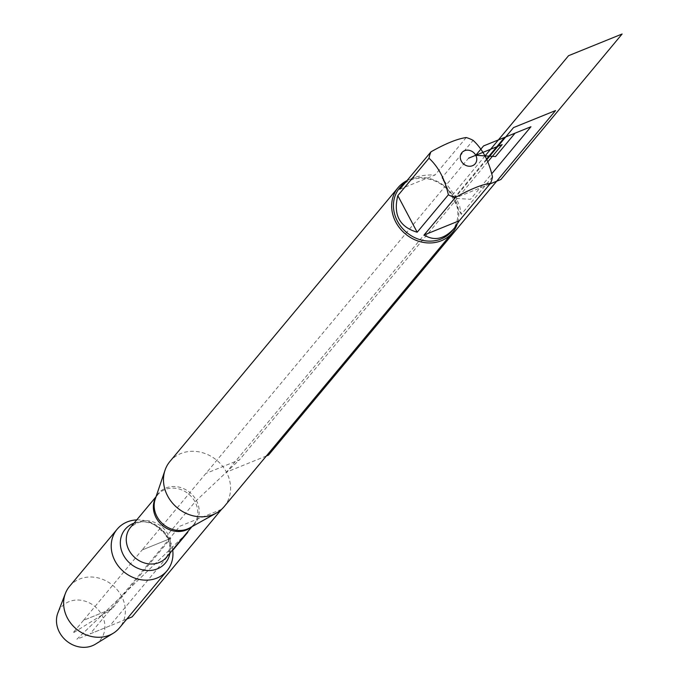 <?xml version="1.0" encoding="UTF-8"?>
<svg xmlns="http://www.w3.org/2000/svg" width="680" height="680" viewBox="0 0 680 680"><rect width="100%" height="100%" fill="white"/><g stroke="black" fill="none" stroke-linecap="round" stroke-linejoin="round"><path stroke-width="0.51" stroke-dasharray="3.4 2.55" d="M224.145 506.642A35.283 30.889 39.8 0 0 226.44 472.141A35.283 30.889 39.8 0 0 169.923 461.465M136.748 519.894A32.461 28.424 -140.2 0 1 169.133 539.053A32.461 28.424 -140.2 0 1 172.66 549.814M407.005 180.6A35.283 30.889 -140.2 0 1 454.614 198.296A35.283 30.889 -140.2 0 1 457.054 224.494M399.806 189.244L435.047 174.972C423.232 174.641 413.746 176.681 406.606 181.084M466.233 137.538L435.047 174.972M492.473 176.928L461.287 214.362L459.62 205.946L455.481 196.316L441.915 177.778L473.11 140.344M461.287 214.362L441.915 177.778M451.673 231.361A33.873 29.657 39.8 0 0 453.875 198.245A33.873 29.657 39.8 0 0 399.619 187.994M69.547 586.347A32.461 28.424 -140.2 0 1 121.541 596.173A32.461 28.424 -140.2 0 1 119.433 627.904M95.412 644.181A25.474 22.304 39.8 0 0 101.923 615.086A25.474 22.304 39.8 0 0 78.761 600.058A25.474 22.304 39.8 0 0 57.877 612.909M487.806 161.797L239.487 459.825L205.879 473.442L239.487 459.825L195.602 501.254L166.234 536.503L169.133 539.053L142.078 550.01L468.537 158.21M170.816 538.373L142.078 550.01L83.478 620.338L112.217 608.702L170.816 538.373M486.6 158.976L453.875 198.245L470.466 199.316L491.7 173.833M485.087 155.881L451.605 196.069L458.864 196.537L489.965 183.94M266.365 455.974L226.44 472.141L486.871 159.579M83.478 620.338L72.811 633.139L112.217 608.702L83.478 620.338M221.552 509.346L179.792 526.26L90.117 633.879L126.845 619.012M76.857 639.251L185.096 534.896L76.857 639.251L109.76 625.923L172.728 550.358M191.939 526.685L193.536 524.756L189.66 527.952A23.672 20.732 39.8 0 0 196.401 500.506A23.672 20.732 39.8 0 0 174.445 486.531A23.672 20.732 39.8 0 0 155.193 499.222L157.624 494.844A23.366 20.459 -140.2 0 1 188.683 494.079A23.366 20.459 -140.2 0 1 193.536 524.756A23.366 20.459 -140.2 0 1 191.191 527.093M155.754 497.565A23.366 20.459 -140.2 0 1 157.624 494.844L156.026 496.765M166.447 557.277A23.366 20.459 39.8 0 0 161.585 526.601A23.366 20.459 39.8 0 0 130.534 527.357C136.731 522.333 142.205 520.676 146.974 522.393C150.407 521.466 156.57 525.529 165.469 534.59C170.782 540.566 171.105 548.123 166.447 557.277M134.019 523.175A26.248 22.984 -140.2 0 1 159.987 528.513A26.248 22.984 -140.2 0 1 169.932 553.095"/><path stroke-width="1.02" d="M398.098 187.612L169.923 461.465A35.283 30.889 39.8 0 0 165.028 470.228A35.283 30.889 39.8 0 0 177.259 507.781A35.283 30.889 39.8 0 0 216.41 513.034A35.283 30.889 39.8 0 0 224.145 506.642L452.319 232.79A35.283 30.889 -140.2 0 1 395.802 222.113A35.283 30.889 -140.2 0 1 398.098 187.612A35.283 30.889 -140.2 0 1 407.005 180.6M172.66 549.814A32.461 28.424 -140.2 0 1 167.017 570.792A32.461 28.424 -140.2 0 1 115.022 560.966A32.461 28.424 -140.2 0 1 117.138 529.227A32.461 28.424 -140.2 0 1 136.748 519.894M457.054 224.494A35.283 30.889 -140.2 0 1 452.319 232.79M475.762 155.286A8.67 7.59 39.8 0 0 467.177 150.161A8.67 7.59 39.8 0 0 460.411 155.814A8.67 7.59 39.8 0 0 469.888 166.251A8.67 7.59 39.8 0 0 475.762 155.286L495.567 156.561L515.066 133.161L483.556 145.928L475.762 155.286M406.606 181.084L402.22 184.883L399.806 189.244L430.993 151.81A33.873 29.657 39.8 0 0 428.995 158.21C438.396 166.872 444.856 179.069 448.366 194.794A33.873 29.657 39.8 0 0 455.235 197.6C469.931 189.304 481.678 184.543 490.475 183.319A33.873 29.657 39.8 0 0 492.473 176.928C488.971 161.203 482.511 149.005 473.11 140.344A33.873 29.657 39.8 0 0 466.233 137.538C457.436 138.762 445.689 143.514 430.993 151.81M397.808 195.644C393.082 214.769 399.543 226.967 417.171 232.228L397.808 195.644L428.995 158.21M417.171 232.228L448.366 194.794M424.048 235.033C434.452 241.324 444.524 239.062 454.265 228.25L459.289 220.753L424.048 235.033L455.235 197.6M459.289 220.753L490.475 183.319M402.22 184.883L399.619 187.994A33.873 29.657 39.8 0 0 406.666 232.466A33.873 29.657 39.8 0 0 451.673 231.361L454.265 228.25M167.017 570.792L119.433 627.904A32.461 28.424 -140.2 0 1 113.245 633.25A32.461 28.424 -140.2 0 1 76.296 628.957A32.461 28.424 -140.2 0 1 65.407 593.394A32.461 28.424 -140.2 0 1 69.547 586.347L117.138 529.227M65.407 593.394L57.877 612.909A25.474 22.304 39.8 0 0 59.458 632.281A25.474 22.304 39.8 0 0 95.412 644.181L113.245 633.25M468.537 158.21L502.146 144.594L487.806 161.797M486.6 158.976L504.56 137.419L530.944 126.735L491.7 173.833M489.965 183.94L500.879 179.52L622.123 34L568.565 55.692L485.087 155.881M486.871 159.579L513.536 127.585L555.543 110.568L268.455 455.124L266.365 455.974M126.845 619.012L132.132 616.87L221.552 509.346M187.739 532.346L172.728 550.358M165.028 470.228L155.193 499.222A23.672 20.732 39.8 0 0 156.935 516.494A23.672 20.732 39.8 0 0 189.66 527.952L216.41 513.034M191.191 527.093A23.366 20.459 -140.2 0 1 156.102 517.692A23.366 20.459 -140.2 0 1 155.754 497.565M156.026 496.765L130.534 527.357A23.366 20.459 39.8 0 0 129.013 550.205A23.366 20.459 39.8 0 0 166.447 557.277L191.939 526.685M169.932 553.095A26.248 22.984 -140.2 0 1 149.566 570.52A26.248 22.984 -140.2 0 1 123.403 555.033A26.248 22.984 -140.2 0 1 134.019 523.175"/></g></svg>
